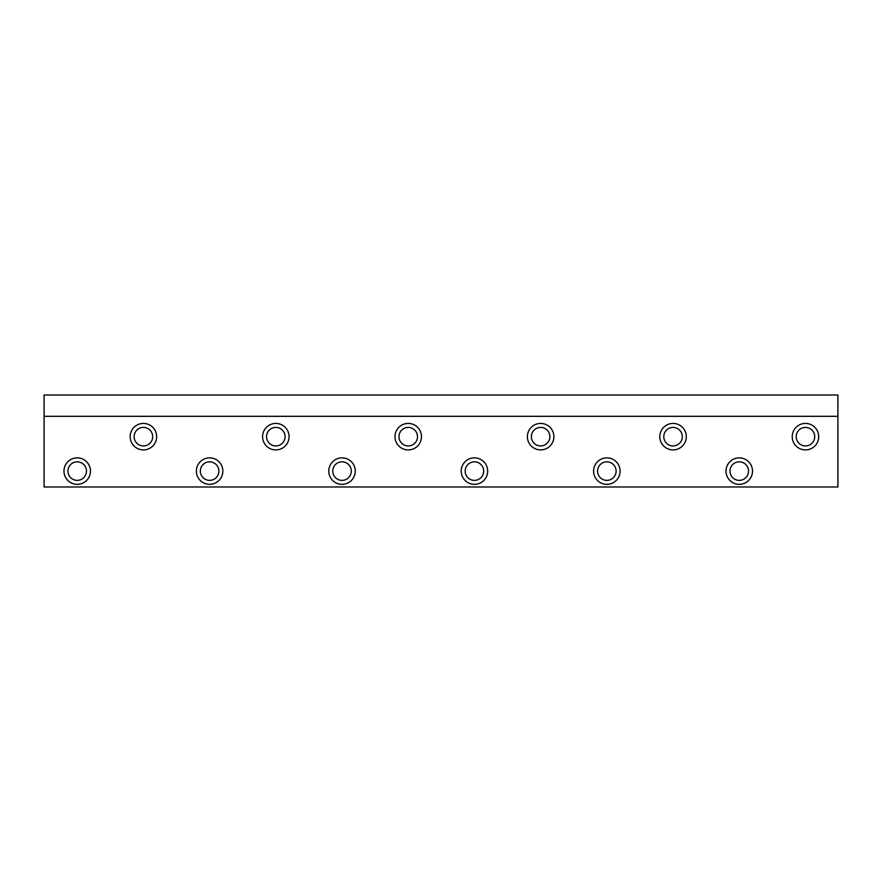 <?xml version="1.0" encoding="UTF-8"?>
<svg xmlns="http://www.w3.org/2000/svg" width="882" height="882" viewBox="0 0 882 882"><rect width="100%" height="100%" fill="white"/><g stroke="black" fill="none" stroke-linecap="round" stroke-linejoin="round"><path stroke-width="1.32" d="M67.936 471.098A9.272 9.272 0 0 0 77.208 480.37A9.272 9.272 0 0 0 86.469 471.098A9.272 9.272 0 0 1 77.208 480.37A9.272 9.272 0 0 1 67.936 471.098A9.272 9.272 0 0 1 77.208 461.826A9.272 9.272 0 0 1 86.469 471.098A9.272 9.272 0 0 0 77.208 461.826A9.272 9.272 0 0 0 67.936 471.098M63.967 471.098A13.241 13.241 0 0 0 77.208 484.339A13.241 13.241 0 0 0 90.449 471.098A13.241 13.241 0 0 0 77.208 457.857A13.241 13.241 0 0 0 63.967 471.098A13.241 13.241 0 0 1 77.208 457.857A13.241 13.241 0 0 1 90.449 471.098A13.241 13.241 0 0 1 77.208 484.339A13.241 13.241 0 0 1 63.967 471.098M796.192 436.667A9.272 9.272 0 0 0 805.464 445.939A9.272 9.272 0 0 0 814.725 436.667A9.272 9.272 0 0 1 805.464 445.939A9.272 9.272 0 0 1 796.192 436.667A9.272 9.272 0 0 1 805.464 427.406A9.272 9.272 0 0 1 814.725 436.667A9.272 9.272 0 0 0 805.464 427.406A9.272 9.272 0 0 0 796.192 436.667M792.223 436.667A13.241 13.241 0 0 0 805.464 449.908A13.241 13.241 0 0 0 818.705 436.667A13.241 13.241 0 0 0 805.464 423.426A13.241 13.241 0 0 0 792.223 436.667A13.241 13.241 0 0 1 805.464 423.426A13.241 13.241 0 0 1 818.705 436.667A13.241 13.241 0 0 1 805.464 449.908A13.241 13.241 0 0 1 792.223 436.667M663.782 436.667A9.272 9.272 0 0 0 673.054 445.939A9.272 9.272 0 0 0 682.315 436.667A9.272 9.272 0 0 1 673.054 445.939A9.272 9.272 0 0 1 663.782 436.667A9.272 9.272 0 0 1 673.054 427.406A9.272 9.272 0 0 1 682.315 436.667A9.272 9.272 0 0 0 673.054 427.406A9.272 9.272 0 0 0 663.782 436.667M659.813 436.667A13.241 13.241 0 0 0 673.054 449.908A13.241 13.241 0 0 0 686.295 436.667A13.241 13.241 0 0 0 673.054 423.426A13.241 13.241 0 0 0 659.813 436.667A13.241 13.241 0 0 1 673.054 423.426A13.241 13.241 0 0 1 686.295 436.667A13.241 13.241 0 0 1 673.054 449.908A13.241 13.241 0 0 1 659.813 436.667M531.372 436.667A9.272 9.272 0 0 0 540.644 445.939A9.272 9.272 0 0 0 549.905 436.667A9.272 9.272 0 0 1 540.644 445.939A9.272 9.272 0 0 1 531.372 436.667A9.272 9.272 0 0 1 540.644 427.406A9.272 9.272 0 0 1 549.905 436.667A9.272 9.272 0 0 0 540.644 427.406A9.272 9.272 0 0 0 531.372 436.667M527.403 436.667A13.241 13.241 0 0 0 540.644 449.908A13.241 13.241 0 0 0 553.885 436.667A13.241 13.241 0 0 0 540.644 423.426A13.241 13.241 0 0 0 527.403 436.667A13.241 13.241 0 0 1 540.644 423.426A13.241 13.241 0 0 1 553.885 436.667A13.241 13.241 0 0 1 540.644 449.908A13.241 13.241 0 0 1 527.403 436.667M398.962 436.667A9.272 9.272 0 0 0 408.234 445.939A9.272 9.272 0 0 0 417.495 436.667A9.272 9.272 0 0 1 408.234 445.939A9.272 9.272 0 0 1 398.962 436.667A9.272 9.272 0 0 1 408.234 427.406A9.272 9.272 0 0 1 417.495 436.667A9.272 9.272 0 0 0 408.234 427.406A9.272 9.272 0 0 0 398.962 436.667M394.993 436.667A13.241 13.241 0 0 0 408.234 449.908A13.241 13.241 0 0 0 421.475 436.667A13.241 13.241 0 0 0 408.234 423.426A13.241 13.241 0 0 0 394.993 436.667A13.241 13.241 0 0 1 408.234 423.426A13.241 13.241 0 0 1 421.475 436.667A13.241 13.241 0 0 1 408.234 449.908A13.241 13.241 0 0 1 394.993 436.667M266.551 436.667A9.272 9.272 0 0 0 275.823 445.939A9.272 9.272 0 0 0 285.084 436.667A9.272 9.272 0 0 1 275.823 445.939A9.272 9.272 0 0 1 266.551 436.667A9.272 9.272 0 0 1 275.823 427.406A9.272 9.272 0 0 1 285.084 436.667A9.272 9.272 0 0 0 275.823 427.406A9.272 9.272 0 0 0 266.551 436.667M262.582 436.667A13.241 13.241 0 0 0 275.823 449.908A13.241 13.241 0 0 0 289.064 436.667A13.241 13.241 0 0 0 275.823 423.426A13.241 13.241 0 0 0 262.582 436.667A13.241 13.241 0 0 1 275.823 423.426A13.241 13.241 0 0 1 289.064 436.667A13.241 13.241 0 0 1 275.823 449.908A13.241 13.241 0 0 1 262.582 436.667M134.141 436.667A9.272 9.272 0 0 0 143.413 445.939A9.272 9.272 0 0 0 152.674 436.667A9.272 9.272 0 0 1 143.413 445.939A9.272 9.272 0 0 1 134.141 436.667A9.272 9.272 0 0 1 143.413 427.406A9.272 9.272 0 0 1 152.674 436.667A9.272 9.272 0 0 0 143.413 427.406A9.272 9.272 0 0 0 134.141 436.667M130.172 436.667A13.241 13.241 0 0 0 143.413 449.908A13.241 13.241 0 0 0 156.654 436.667A13.241 13.241 0 0 0 143.413 423.426A13.241 13.241 0 0 0 130.172 436.667A13.241 13.241 0 0 1 143.413 423.426A13.241 13.241 0 0 1 156.654 436.667A13.241 13.241 0 0 1 143.413 449.908A13.241 13.241 0 0 1 130.172 436.667M729.987 471.098A9.272 9.272 0 0 0 739.259 480.37A9.272 9.272 0 0 0 748.52 471.098A9.272 9.272 0 0 1 739.259 480.37A9.272 9.272 0 0 1 729.987 471.098A9.272 9.272 0 0 1 739.259 461.826A9.272 9.272 0 0 1 748.52 471.098A9.272 9.272 0 0 0 739.259 461.826A9.272 9.272 0 0 0 729.987 471.098M726.018 471.098A13.241 13.241 0 0 0 739.259 484.339A13.241 13.241 0 0 0 752.5 471.098A13.241 13.241 0 0 0 739.259 457.857A13.241 13.241 0 0 0 726.018 471.098A13.241 13.241 0 0 1 739.259 457.857A13.241 13.241 0 0 1 752.5 471.098A13.241 13.241 0 0 1 739.259 484.339A13.241 13.241 0 0 1 726.018 471.098M597.577 471.098A9.272 9.272 0 0 0 606.849 480.37A9.272 9.272 0 0 0 616.11 471.098A9.272 9.272 0 0 1 606.849 480.37A9.272 9.272 0 0 1 597.577 471.098A9.272 9.272 0 0 1 606.849 461.826A9.272 9.272 0 0 1 616.11 471.098A9.272 9.272 0 0 0 606.849 461.826A9.272 9.272 0 0 0 597.577 471.098M593.608 471.098A13.241 13.241 0 0 0 606.849 484.339A13.241 13.241 0 0 0 620.09 471.098A13.241 13.241 0 0 0 606.849 457.857A13.241 13.241 0 0 0 593.608 471.098A13.241 13.241 0 0 1 606.849 457.857A13.241 13.241 0 0 1 620.09 471.098A13.241 13.241 0 0 1 606.849 484.339A13.241 13.241 0 0 1 593.608 471.098M465.167 471.098A9.272 9.272 0 0 0 474.439 480.37A9.272 9.272 0 0 0 483.7 471.098A9.272 9.272 0 0 1 474.439 480.37A9.272 9.272 0 0 1 465.167 471.098A9.272 9.272 0 0 1 474.439 461.826A9.272 9.272 0 0 1 483.7 471.098A9.272 9.272 0 0 0 474.439 461.826A9.272 9.272 0 0 0 465.167 471.098M461.198 471.098A13.241 13.241 0 0 0 474.439 484.339A13.241 13.241 0 0 0 487.68 471.098A13.241 13.241 0 0 0 474.439 457.857A13.241 13.241 0 0 0 461.198 471.098A13.241 13.241 0 0 1 474.439 457.857A13.241 13.241 0 0 1 487.68 471.098A13.241 13.241 0 0 1 474.439 484.339A13.241 13.241 0 0 1 461.198 471.098M332.757 471.098A9.272 9.272 0 0 0 342.029 480.37A9.272 9.272 0 0 0 351.29 471.098A9.272 9.272 0 0 1 342.029 480.37A9.272 9.272 0 0 1 332.757 471.098A9.272 9.272 0 0 1 342.029 461.826A9.272 9.272 0 0 1 351.29 471.098A9.272 9.272 0 0 0 342.029 461.826A9.272 9.272 0 0 0 332.757 471.098M328.788 471.098A13.241 13.241 0 0 0 342.029 484.339A13.241 13.241 0 0 0 355.27 471.098A13.241 13.241 0 0 0 342.029 457.857A13.241 13.241 0 0 0 328.788 471.098A13.241 13.241 0 0 1 342.029 457.857A13.241 13.241 0 0 1 355.27 471.098A13.241 13.241 0 0 1 342.029 484.339A13.241 13.241 0 0 1 328.788 471.098M200.346 471.098A9.272 9.272 0 0 0 209.618 480.37A9.272 9.272 0 0 0 218.879 471.098A9.272 9.272 0 0 1 209.618 480.37A9.272 9.272 0 0 1 200.346 471.098A9.272 9.272 0 0 1 209.618 461.826A9.272 9.272 0 0 1 218.879 471.098A9.272 9.272 0 0 0 209.618 461.826A9.272 9.272 0 0 0 200.346 471.098M196.377 471.098A13.241 13.241 0 0 0 209.618 484.339A13.241 13.241 0 0 0 222.859 471.098A13.241 13.241 0 0 0 209.618 457.857A13.241 13.241 0 0 0 196.377 471.098A13.241 13.241 0 0 1 209.618 457.857A13.241 13.241 0 0 1 222.859 471.098A13.241 13.241 0 0 1 209.618 484.339A13.241 13.241 0 0 1 196.377 471.098M44.1 395.015L837.9 395.015L44.1 395.015L44.1 486.985L837.9 486.985L837.9 416.315L44.1 416.315L837.9 416.315L837.9 395.015L837.9 486.985L44.1 486.985L44.1 395.015"/></g></svg>

